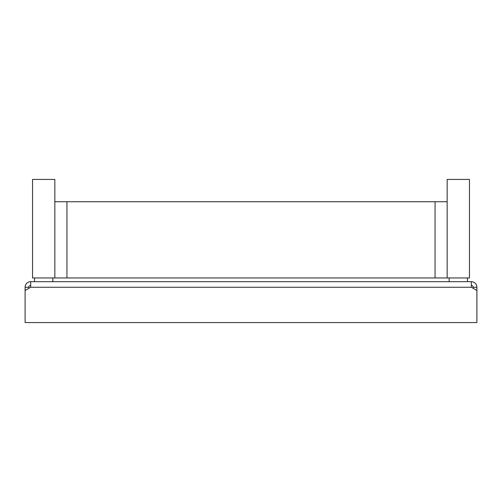 <?xml version="1.0" encoding="UTF-8"?>
<svg xmlns="http://www.w3.org/2000/svg" width="502" height="502" viewBox="0 0 502 502"><rect width="100%" height="100%" fill="white"/><g stroke="black" fill="none" stroke-linecap="round" stroke-linejoin="round"><path stroke-width="0.75" d="M30.678 281.678L471.322 281.678A5.578 5.578 0 0 1 476.9 287.257L476.9 322.579L25.1 322.579L25.1 290.476L30.678 287.257L30.678 281.678A5.578 5.578 0 0 0 25.1 287.257L25.1 290.476M471.322 285.393A1.857 1.857 0 0 1 473.179 287.257L473.179 288.33M30.678 285.393A1.857 1.857 0 0 0 28.821 287.257L25.1 287.257M28.821 288.33L28.821 287.257M476.9 290.476L471.322 287.257L471.322 281.678M473.179 287.257L476.9 287.257M34.538 277.957L34.538 281.678M52.848 277.957L52.848 281.678M54.85 277.957L54.85 179.421L32.536 179.421L32.536 277.957L469.464 277.957L469.464 179.421L447.15 179.421L447.15 277.957M449.152 277.957L449.152 281.678M467.462 277.957L467.462 281.678M447.15 201.729L54.85 201.729M435.058 277.957L435.058 201.729M66.942 201.729L66.942 277.957M471.322 287.257L30.678 287.257"/></g></svg>
